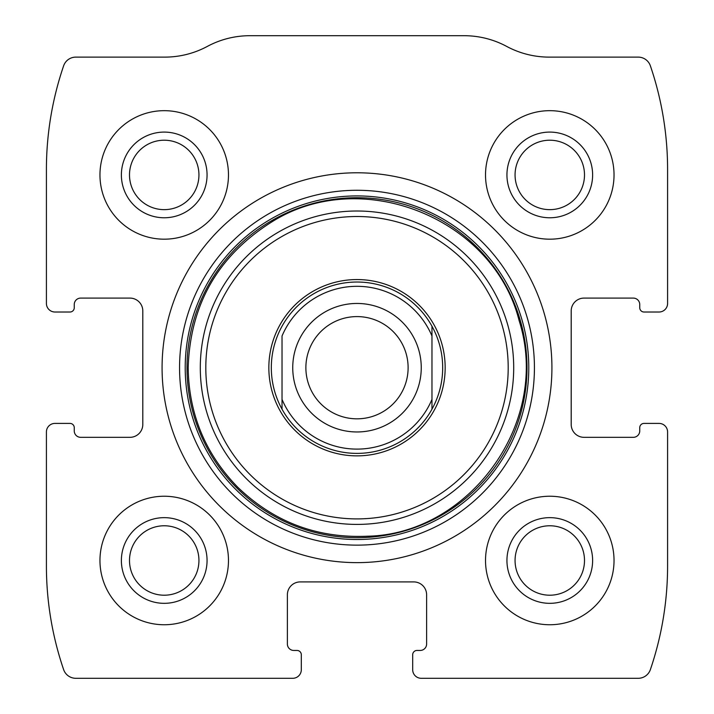 <?xml version="1.0" encoding="UTF-8"?>
<svg xmlns="http://www.w3.org/2000/svg" width="714" height="714" viewBox="0 0 714 714"><rect width="100%" height="100%" fill="white"/><g stroke="black" fill="none" stroke-linecap="round" stroke-linejoin="round"><path stroke-width="1.07" d="M46.41 431.97L46.41 565.845A321.3 321.3 0 0 0 63.626 669.598A12.852 12.852 0 0 0 75.782 678.3L292.74 678.3A8.568 8.568 0 0 0 301.308 669.732L301.308 654.738A4.284 4.284 0 0 0 297.024 650.454L293.811 650.454A6.426 6.426 0 0 1 287.385 644.028L287.385 594.762A12.852 12.852 0 0 1 300.237 581.91L413.763 581.91A12.852 12.852 0 0 1 426.615 594.762L426.615 644.028A6.426 6.426 0 0 1 420.189 650.454L416.976 650.454A4.284 4.284 0 0 0 412.692 654.738L412.692 669.732A8.568 8.568 0 0 0 421.26 678.3L638.218 678.3A12.852 12.852 0 0 0 650.374 669.598A321.3 321.3 0 0 0 667.59 565.845L667.59 431.97A8.568 8.568 0 0 0 659.022 423.402L644.028 423.402A4.284 4.284 0 0 0 639.744 427.686L639.744 430.899A6.426 6.426 0 0 1 633.318 437.325L584.052 437.325A12.852 12.852 0 0 1 571.2 424.473L571.2 310.947A12.852 12.852 0 0 1 584.052 298.095L633.318 298.095A6.426 6.426 0 0 1 639.744 304.521L639.744 307.734A4.284 4.284 0 0 0 644.028 312.018L659.022 312.018A8.568 8.568 0 0 0 667.59 303.45L667.59 169.575A321.3 321.3 0 0 0 650.374 65.822A12.852 12.852 0 0 0 638.218 57.12L549.244 57.12A89.964 89.964 0 0 1 506.672 46.41A89.964 89.964 0 0 0 464.1 35.7L249.9 35.7A89.964 89.964 0 0 0 207.328 46.41A89.964 89.964 0 0 1 164.755 57.12L75.782 57.12A12.852 12.852 0 0 0 63.626 65.822A321.3 321.3 0 0 0 46.41 169.575L46.41 303.45A8.568 8.568 0 0 0 54.978 312.018L69.972 312.018A4.284 4.284 0 0 0 74.256 307.734L74.256 304.521A6.426 6.426 0 0 1 80.682 298.095L129.948 298.095A12.852 12.852 0 0 1 142.8 310.947L142.8 424.473A12.852 12.852 0 0 1 129.948 437.325L80.682 437.325A6.426 6.426 0 0 1 74.256 430.899L74.256 427.686A4.284 4.284 0 0 0 69.972 423.402L54.978 423.402A8.568 8.568 0 0 0 46.41 431.97M551.922 367.71A194.922 194.922 0 0 0 357 172.788A194.922 194.922 0 0 0 162.078 367.71A194.922 194.922 0 0 0 357 562.632A194.922 194.922 0 0 0 551.922 367.71M99.96 560.49A64.26 64.26 0 0 1 196.35 504.843A64.26 64.26 0 0 1 196.35 616.137A64.26 64.26 0 0 1 99.96 560.49M99.96 174.93A64.26 64.26 0 0 1 196.35 119.283A64.26 64.26 0 0 1 196.35 230.577A64.26 64.26 0 0 1 99.96 174.93M485.52 560.49A64.26 64.26 0 0 1 581.91 504.843A64.26 64.26 0 0 1 581.91 616.137A64.26 64.26 0 0 1 485.52 560.49M485.52 174.93A64.26 64.26 0 0 1 581.91 119.283A64.26 64.26 0 0 1 581.91 230.577A64.26 64.26 0 0 1 485.52 174.93M506.94 174.93A42.84 42.84 0 0 1 571.2 137.829A42.84 42.84 0 0 1 571.2 212.031A42.84 42.84 0 0 1 506.94 174.93M515.062 174.93A34.718 34.718 0 0 1 567.139 144.862A34.718 34.718 0 0 1 567.139 204.998A34.718 34.718 0 0 1 515.062 174.93M506.94 560.49A42.84 42.84 0 0 1 571.2 523.389A42.84 42.84 0 0 1 571.2 597.591A42.84 42.84 0 0 1 506.94 560.49M515.062 560.49A34.718 34.718 0 0 1 567.139 530.422A34.718 34.718 0 0 1 567.139 590.558A34.718 34.718 0 0 1 515.062 560.49M121.38 174.93A42.84 42.84 0 0 1 185.64 137.829A42.84 42.84 0 0 1 185.64 212.031A42.84 42.84 0 0 1 121.38 174.93M129.502 174.93A34.718 34.718 0 0 1 181.579 144.862A34.718 34.718 0 0 1 181.579 204.998A34.718 34.718 0 0 1 129.502 174.93M121.38 560.49A42.84 42.84 0 0 1 185.64 523.389A42.84 42.84 0 0 1 185.64 597.591A42.84 42.84 0 0 1 121.38 560.49M129.502 560.49A34.718 34.718 0 0 1 181.579 530.422A34.718 34.718 0 0 1 181.579 590.558A34.718 34.718 0 0 1 129.502 560.49M268.848 367.71A88.152 88.152 0 0 1 401.081 291.366A88.152 88.152 0 0 1 401.081 444.054A88.152 88.152 0 0 1 268.848 367.71M271.32 367.71A85.68 85.68 0 0 1 431.97 326.227A85.68 85.68 0 0 1 357 453.39A85.68 85.68 0 0 1 271.32 367.71M282.03 336.008A81.396 81.396 0 0 1 431.97 336.008L431.97 399.412A81.396 81.396 0 0 1 282.03 399.412L282.03 336.008M431.97 399.412L431.97 409.193L431.97 399.412M282.03 409.193L282.03 399.412L282.03 409.193M431.97 326.227L431.97 336.008L431.97 326.227M305.878 367.71A51.122 51.122 0 0 1 382.561 323.442A51.122 51.122 0 0 1 382.561 411.978A51.122 51.122 0 0 1 305.878 367.71M292.74 367.71A64.26 64.26 0 0 1 389.13 312.063A64.26 64.26 0 0 1 389.13 423.357A64.26 64.26 0 0 1 292.74 367.71M179.562 367.71A177.438 177.438 0 0 1 445.714 214.048A177.438 177.438 0 0 1 445.714 521.372A177.438 177.438 0 0 1 179.562 367.71M185.212 367.71A171.788 171.788 0 0 1 442.894 218.939A171.788 171.788 0 0 1 442.894 516.481A171.788 171.788 0 0 1 185.212 367.71M187.006 367.71A169.994 169.994 0 0 1 441.993 220.492A169.994 169.994 0 0 1 441.993 514.928A169.994 169.994 0 0 1 187.006 367.71M200.304 367.71A156.696 156.696 0 0 1 435.353 232.005A156.696 156.696 0 0 1 435.353 503.415A156.696 156.696 0 0 1 200.304 367.71M205.81 367.71A151.19 151.19 0 0 1 432.595 236.771A151.19 151.19 0 0 1 432.595 498.649A151.19 151.19 0 0 1 205.81 367.71M188.175 367.71C188.853 414.049 205.337 453.845 237.619 487.091C273.908 522.077 317.239 538.454 367.603 536.205C468.625 534.242 551.735 422.92 519.123 320.604C493.133 217.556 360.543 165.059 271.061 222.393C217.824 256.228 190.201 304.664 188.175 367.71"/></g></svg>
